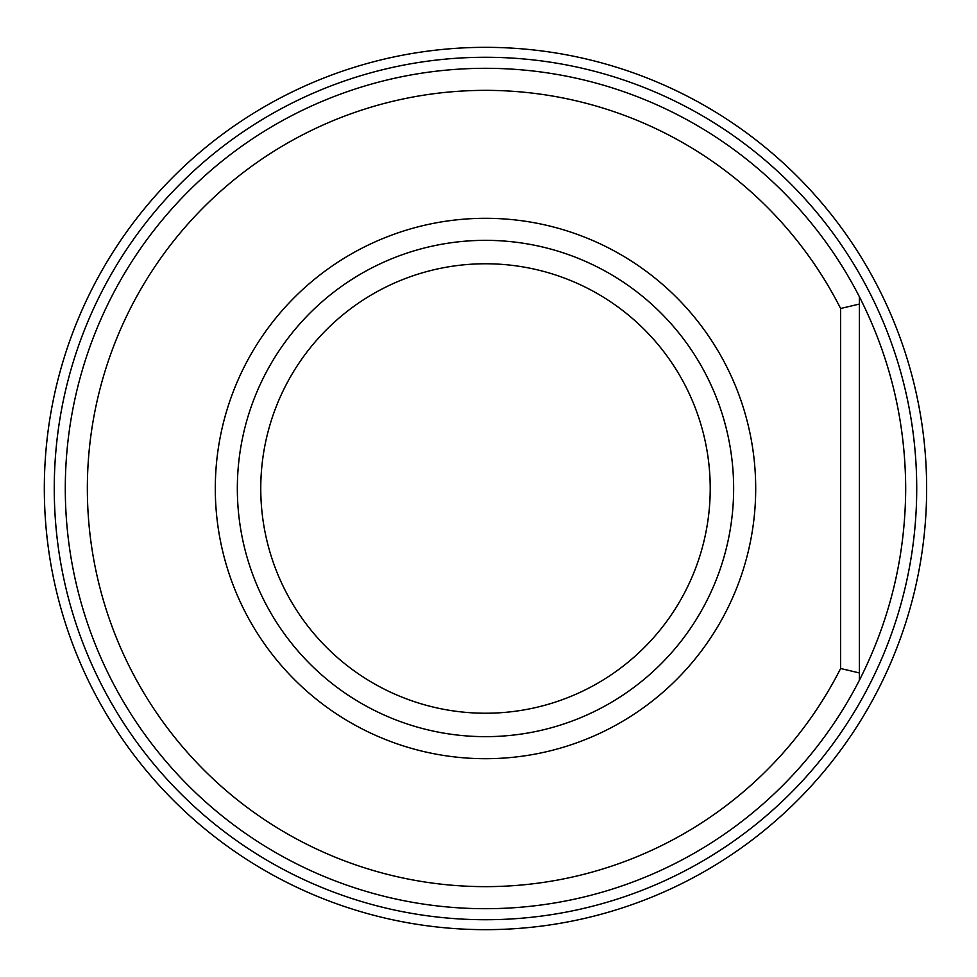 <?xml version="1.0" encoding="UTF-8"?>
<svg xmlns="http://www.w3.org/2000/svg" width="977" height="977" viewBox="0 0 977 977"><rect width="100%" height="100%" fill="white"/><g stroke="black" fill="none" stroke-linecap="round" stroke-linejoin="round"><path stroke-width="1.47" d="M859.369 680.285C889.962 620.016 905.398 556.084 905.691 488.5C905.398 420.916 889.962 356.984 859.369 296.715A420.208 420.208 0 0 0 220.753 162.182A420.208 420.208 0 0 0 220.753 814.818A420.208 420.208 0 0 0 859.369 680.285L859.369 672.933L840.623 668.5L840.623 308.5A398.14 398.14 0 0 0 235.152 178.913A398.14 398.14 0 0 0 235.152 798.087A398.14 398.14 0 0 0 840.623 668.5M840.623 308.5L859.369 304.067L859.369 296.715M710.218 488.5A224.722 224.722 0 0 0 373.129 293.882A224.722 224.722 0 0 0 373.129 683.118A224.722 224.722 0 0 0 710.218 488.5M733.642 488.5A248.146 248.146 0 0 0 361.417 273.597A248.146 248.146 0 0 0 361.417 703.403A248.146 248.146 0 0 0 733.642 488.5A248.146 248.146 0 0 0 361.417 273.597A248.146 248.146 0 0 0 361.417 703.403A248.146 248.146 0 0 0 733.642 488.5M926.648 488.5A441.152 441.152 0 0 0 264.914 106.444A441.152 441.152 0 0 0 264.914 870.556A441.152 441.152 0 0 0 926.648 488.5M916.719 488.5A431.236 431.236 0 0 0 269.872 115.042A431.236 431.236 0 0 0 269.872 861.958A431.236 431.236 0 0 0 916.719 488.5M859.369 304.067L859.369 672.933M755.697 488.5A270.214 270.214 0 0 0 350.389 254.496A270.214 270.214 0 0 0 350.389 722.504A270.214 270.214 0 0 0 755.697 488.5"/></g></svg>
